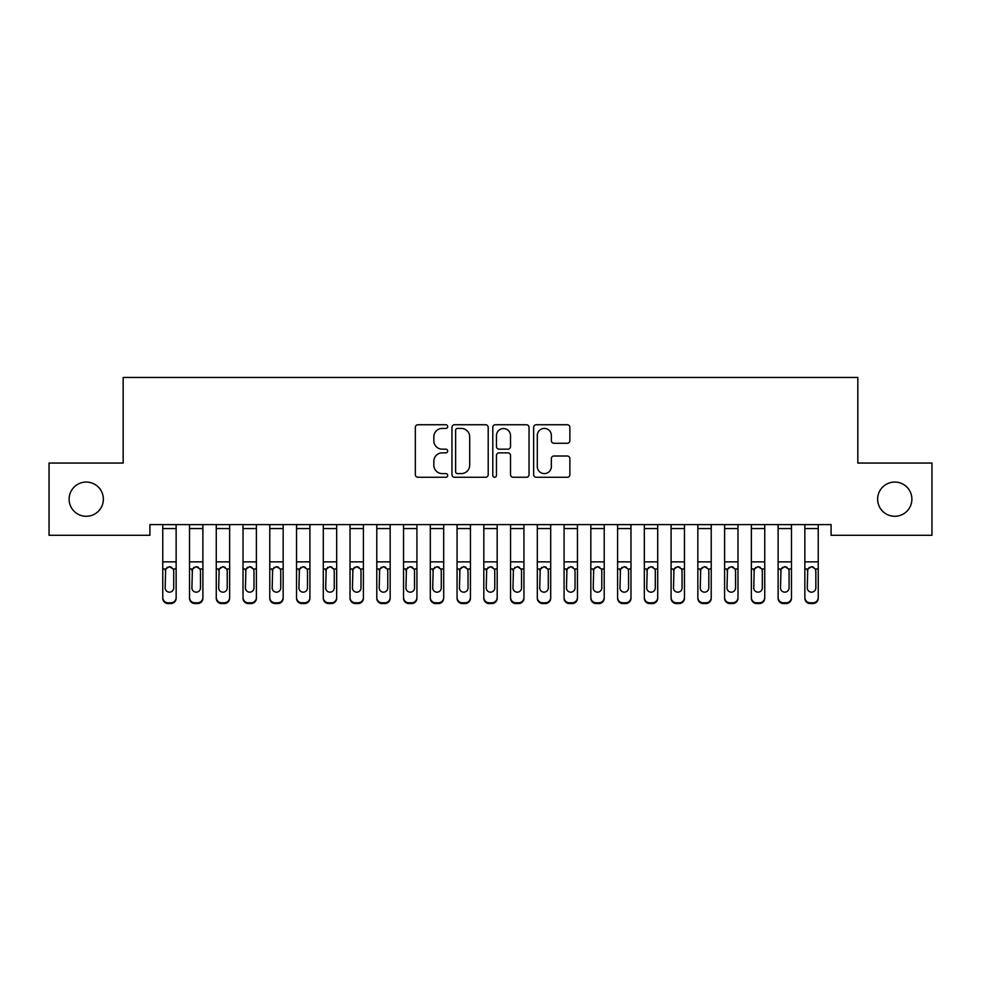 <?xml version="1.0" encoding="UTF-8"?>
<svg xmlns="http://www.w3.org/2000/svg" width="981" height="981" viewBox="0 0 981 981"><rect width="100%" height="100%" fill="white"/><g stroke="black" fill="none" stroke-linecap="round" stroke-linejoin="round"><path stroke-width="1.47" d="M447.692 426.588A1.839 1.839 0 0 0 445.852 424.748L417.955 424.748A2.624 2.624 0 0 0 415.331 427.373L415.331 474.645A2.624 2.624 0 0 0 417.955 477.269L445.852 477.269A1.839 1.839 0 0 0 447.692 475.429A1.839 1.839 0 0 0 445.852 473.59L442.247 473.59A8.4 8.4 0 0 1 433.835 465.19L433.835 461.254A8.4 8.4 0 0 1 442.247 452.854L445.852 452.854A1.839 1.839 0 0 0 447.692 451.015A1.839 1.839 0 0 0 445.852 449.175L442.247 449.175A8.4 8.4 0 0 1 433.835 440.763L433.835 436.827A8.4 8.4 0 0 1 442.247 428.427L445.852 428.427A1.839 1.839 0 0 0 447.692 426.588M877.639 499.17A17.118 17.118 0 0 0 894.758 516.288A17.118 17.118 0 0 0 911.889 499.17A17.118 17.118 0 0 0 894.758 482.051A17.118 17.118 0 0 0 877.639 499.17M69.111 499.17A17.118 17.118 0 0 0 86.242 516.288A17.118 17.118 0 0 0 103.361 499.17A17.118 17.118 0 0 0 86.242 482.051A17.118 17.118 0 0 0 69.111 499.17M567.251 443.265A2.624 2.624 0 0 0 569.875 440.641L569.875 427.373A2.624 2.624 0 0 0 567.251 424.748L536.264 424.748A2.624 2.624 0 0 0 533.639 427.373L533.639 474.645A2.624 2.624 0 0 0 536.264 477.269L567.251 477.269A2.624 2.624 0 0 0 569.875 474.645L569.875 458.63A2.624 2.624 0 0 0 567.251 456.006L553.983 456.006A2.624 2.624 0 0 0 551.359 458.63L551.359 466.576A7.026 7.026 0 0 1 544.332 473.59A7.026 7.026 0 0 1 537.306 466.576L537.306 435.454A7.026 7.026 0 0 1 544.332 428.427A7.026 7.026 0 0 1 551.359 435.454L551.359 440.641A2.624 2.624 0 0 0 553.983 443.265L567.251 443.265M831.091 524.59L149.909 524.59L149.909 535.283L49.05 535.283L49.05 463.044L123.165 463.044L123.165 377.44L857.835 377.44L857.835 463.044L931.95 463.044L931.95 535.283L831.091 535.283L831.091 524.59M488.207 427.373A2.624 2.624 0 0 0 485.57 424.748L454.583 424.748A2.624 2.624 0 0 0 451.959 427.373L451.959 474.645A2.624 2.624 0 0 0 454.583 477.269L485.57 477.269A2.624 2.624 0 0 0 488.207 474.645L488.207 427.373M495.43 424.748L526.417 424.748A2.624 2.624 0 0 1 529.041 427.373L529.041 474.645A2.624 2.624 0 0 1 526.417 477.269L513.149 477.269A2.624 2.624 0 0 1 510.525 474.645L510.525 455.478A2.624 2.624 0 0 0 507.9 452.854L499.096 452.854A2.624 2.624 0 0 0 496.472 455.478L496.472 475.429A1.839 1.839 0 0 1 494.632 477.269A1.839 1.839 0 0 1 492.793 475.429L492.793 427.373A2.624 2.624 0 0 1 495.43 424.748M457.477 428.427A1.839 1.839 0 0 0 455.638 430.267L455.638 471.763A1.839 1.839 0 0 0 457.477 473.59L461.278 473.59A8.4 8.4 0 0 0 469.691 465.19L469.691 436.827A8.4 8.4 0 0 0 461.278 428.427L457.477 428.427M510.525 435.576A7.026 7.026 0 0 0 503.498 428.562A7.026 7.026 0 0 0 496.472 435.576L496.472 446.551A2.624 2.624 0 0 0 499.096 449.175L507.9 449.175A2.624 2.624 0 0 0 510.525 446.551L510.525 435.576M162.76 569.765L162.76 598.251A5.346 5.31 180 0 0 168.107 603.56L170.78 603.56L170.78 602.788A5.346 5.31 -0 0 0 176.139 597.478L176.139 598.251A5.346 5.31 180 0 1 170.78 603.56M173.723 587.913L173.723 570.967L173.723 587.913A4.28 4.255 180 0 1 169.443 592.168A4.28 4.255 180 0 0 173.723 587.913M165.164 588.686L165.164 587.913A4.28 4.255 180 0 0 169.443 592.168M167.211 567.288L165.164 570.562M171.675 567.288L169.443 566.662L173.257 568.992L173.723 570.967M176.139 524.59L176.139 598.251M168.107 602.788L168.107 603.56A5.346 5.31 180 0 1 162.76 598.251L162.76 597.478A5.346 5.31 -0 0 0 168.107 602.788L170.78 602.788M162.76 524.59L162.76 597.478M162.76 568.992L165.642 568.992L165.164 587.913M165.642 568.992L169.443 566.662M189.517 569.765L189.517 598.251A5.346 5.31 180 0 0 194.863 603.56L197.537 603.56L197.537 602.788A5.346 5.31 -0 0 0 202.883 597.478L202.883 598.251A5.346 5.31 180 0 1 197.537 603.56M200.48 587.913L200.48 570.967L200.48 587.913A4.28 4.255 180 0 1 196.2 592.168A4.28 4.255 180 0 0 200.48 587.913M191.92 588.686L191.92 587.913A4.28 4.255 180 0 0 196.2 592.168M193.968 567.288L191.92 570.562M198.432 567.288L196.2 566.662L200.001 568.992L200.48 570.967M216.261 569.765L216.261 598.251A5.346 5.31 180 0 0 221.62 603.56L224.293 603.56L224.293 602.788A5.346 5.31 -0 0 0 229.64 597.478L229.64 598.251A5.346 5.31 180 0 1 224.293 603.56M227.236 587.913L227.236 570.967L227.236 587.913A4.28 4.255 180 0 1 222.957 592.168A4.28 4.255 180 0 0 227.236 587.913M218.677 588.686L218.677 587.913A4.28 4.255 180 0 0 222.957 592.168M220.725 567.288L218.677 570.562M225.189 567.288L222.957 566.662L226.758 568.992L227.236 570.967M202.883 524.59L202.883 598.251M194.863 602.788L194.863 603.56A5.346 5.31 180 0 1 189.517 598.251L189.517 597.478A5.346 5.31 -0 0 0 194.863 602.788L197.537 602.788M189.517 524.59L189.517 597.478M189.517 568.992L192.399 568.992L191.92 587.913M192.399 568.992L196.2 566.662M229.64 524.59L229.64 598.251M221.62 602.788L221.62 603.56A5.346 5.31 180 0 1 216.261 598.251L216.261 597.478A5.346 5.31 -0 0 0 221.62 602.788L224.293 602.788M216.261 524.59L216.261 597.478M216.261 568.992L219.143 568.992L218.677 587.913M219.143 568.992L222.957 566.662M243.018 569.765L243.018 598.251A5.346 5.31 180 0 0 248.377 603.56L251.05 603.56L251.05 602.788A5.346 5.31 -0 0 0 256.397 597.478L256.397 598.251A5.346 5.31 180 0 1 251.05 603.56M253.993 587.913L253.993 570.967L253.993 587.913A4.28 4.255 180 0 1 249.714 592.168A4.28 4.255 180 0 0 253.993 587.913M245.434 588.686L245.434 587.913A4.28 4.255 180 0 0 249.714 592.168M247.47 567.288L245.434 570.562M251.945 567.288L249.714 566.662L253.515 568.992L253.993 570.967M269.775 569.765L269.775 598.251A5.346 5.31 180 0 0 275.121 603.56L277.807 603.56L277.807 602.788A5.346 5.31 -0 0 0 283.153 597.478L283.153 598.251A5.346 5.31 180 0 1 277.807 603.56M280.75 587.913L280.75 570.967L280.75 587.913A4.28 4.255 180 0 1 276.458 592.168A4.28 4.255 180 0 0 280.75 587.913M272.178 588.686L272.178 587.913A4.28 4.255 180 0 0 276.458 592.168M274.226 567.288L272.178 570.562M278.702 567.288L276.458 566.662L280.272 568.992L280.75 570.967M256.397 524.59L256.397 598.251M248.377 602.788L248.377 603.56A5.346 5.31 180 0 1 243.018 598.251L243.018 597.478A5.346 5.31 -0 0 0 248.377 602.788L251.05 602.788M243.018 524.59L243.018 597.478M243.018 568.992L245.9 568.992L245.434 587.913M245.9 568.992L249.714 566.662M283.153 524.59L283.153 598.251M275.121 602.788L275.121 603.56A5.346 5.31 180 0 1 269.775 598.251L269.775 597.478A5.346 5.31 -0 0 0 275.121 602.788L277.807 602.788M269.775 524.59L269.775 597.478M269.775 568.992L272.657 568.992L272.178 587.913M272.657 568.992L276.458 566.662M296.532 569.765L296.532 598.251A5.346 5.31 180 0 0 301.878 603.56L304.551 603.56L304.551 602.788A5.346 5.31 -0 0 0 309.91 597.478L309.91 598.251A5.346 5.31 180 0 1 304.551 603.56M307.494 587.913L307.494 570.967L307.494 587.913A4.28 4.255 180 0 1 303.215 592.168A4.28 4.255 180 0 0 307.494 587.913M298.935 588.686L298.935 587.913A4.28 4.255 180 0 0 303.215 592.168M300.983 567.288L298.935 570.562M305.447 567.288L303.215 566.662L307.028 568.992L307.494 570.967M309.91 524.59L309.91 598.251M301.878 602.788L301.878 603.56A5.346 5.31 180 0 1 296.532 598.251L296.532 597.478A5.346 5.31 -0 0 0 301.878 602.788L304.551 602.788M296.532 524.59L296.532 597.478M296.532 568.992L299.413 568.992L298.935 587.913M299.413 568.992L303.215 566.662M323.289 569.765L323.289 598.251A5.346 5.31 180 0 0 328.635 603.56L331.308 603.56L331.308 602.788A5.346 5.31 -0 0 0 336.667 597.478L336.667 598.251A5.346 5.31 180 0 1 331.308 603.56M334.251 587.913L334.251 570.967L334.251 587.913A4.28 4.255 180 0 1 329.972 592.168A4.28 4.255 180 0 0 334.251 587.913M325.692 588.686L325.692 587.913A4.28 4.255 180 0 0 329.972 592.168M327.74 567.288L325.692 570.562M332.203 567.288L329.972 566.662L333.785 568.992L334.251 570.967M336.667 524.59L336.667 598.251M328.635 602.788L328.635 603.56A5.346 5.31 180 0 1 323.289 598.251L323.289 597.478A5.346 5.31 -0 0 0 328.635 602.788L331.308 602.788M323.289 524.59L323.289 597.478M323.289 568.992L326.17 568.992L325.692 587.913M326.17 568.992L329.972 566.662M350.033 569.765L350.033 598.251A5.346 5.31 180 0 0 355.392 603.56L358.065 603.56L358.065 602.788A5.346 5.31 -0 0 0 363.411 597.478L363.411 598.251A5.346 5.31 180 0 1 358.065 603.56M361.008 587.913L361.008 570.967L361.008 587.913A4.28 4.255 180 0 1 356.728 592.168A4.28 4.255 180 0 0 361.008 587.913M352.449 588.686L352.449 587.913A4.28 4.255 180 0 0 356.728 592.168M354.497 567.288L352.449 570.562M358.96 567.288L356.728 566.662L360.53 568.992L361.008 570.967M363.411 524.59L363.411 598.251M355.392 602.788L355.392 603.56A5.346 5.31 180 0 1 350.033 598.251L350.033 597.478A5.346 5.31 -0 0 0 355.392 602.788L358.065 602.788M350.033 524.59L350.033 597.478M350.033 568.992L352.915 568.992L352.449 587.913M352.915 568.992L356.728 566.662M376.79 569.765L376.79 598.251A5.346 5.31 180 0 0 382.149 603.56L384.822 603.56L384.822 602.788A5.346 5.31 -0 0 0 390.168 597.478L390.168 598.251A5.346 5.31 180 0 1 384.822 603.56M387.765 587.913L387.765 570.967L387.765 587.913A4.28 4.255 180 0 1 383.485 592.168A4.28 4.255 180 0 0 387.765 587.913M379.206 588.686L379.206 587.913A4.28 4.255 180 0 0 383.485 592.168M381.253 567.288L379.206 570.562M385.717 567.288L383.485 566.662L387.287 568.992L387.765 570.967M390.168 524.59L390.168 598.251M382.149 602.788L382.149 603.56A5.346 5.31 180 0 1 376.79 598.251L376.79 597.478A5.346 5.31 -0 0 0 382.149 602.788L384.822 602.788M376.79 524.59L376.79 597.478M376.79 568.992L379.672 568.992L379.206 587.913M379.672 568.992L383.485 566.662M403.547 569.765L403.547 598.251A5.346 5.31 180 0 0 408.893 603.56L411.579 603.56L411.579 602.788A5.346 5.31 -0 0 0 416.925 597.478L416.925 598.251A5.346 5.31 180 0 1 411.579 603.56M414.522 587.913L414.522 570.967L414.522 587.913A4.28 4.255 180 0 1 410.242 592.168A4.28 4.255 180 0 0 414.522 587.913M405.95 588.686L405.95 587.913A4.28 4.255 180 0 0 410.242 592.168M407.998 567.288L405.95 570.562M412.474 567.288L410.242 566.662L414.043 568.992L414.522 570.967M416.925 524.59L416.925 598.251M408.893 602.788L408.893 603.56A5.346 5.31 180 0 1 403.547 598.251L403.547 597.478A5.346 5.31 -0 0 0 408.893 602.788L411.579 602.788M403.547 524.59L403.547 597.478M403.547 568.992L406.428 568.992L405.95 587.913M406.428 568.992L410.242 566.662M430.303 569.765L430.303 598.251A5.346 5.31 180 0 0 435.65 603.56L438.323 603.56L438.323 602.788A5.346 5.31 -0 0 0 443.682 597.478L443.682 598.251A5.346 5.31 180 0 1 438.323 603.56M441.266 587.913L441.266 570.967L441.266 587.913A4.28 4.255 180 0 1 436.986 592.168A4.28 4.255 180 0 0 441.266 587.913M432.707 588.686L432.707 587.913A4.28 4.255 180 0 0 436.986 592.168M434.755 567.288L432.707 570.562M439.23 567.288L436.986 566.662L440.8 568.992L441.266 570.967M443.682 524.59L443.682 598.251M435.65 602.788L435.65 603.56A5.346 5.31 180 0 1 430.303 598.251L430.303 597.478A5.346 5.31 -0 0 0 435.65 602.788L438.323 602.788M430.303 524.59L430.303 597.478M430.303 568.992L433.185 568.992L432.707 587.913M433.185 568.992L436.986 566.662M457.06 569.765L457.06 598.251A5.346 5.31 180 0 0 462.407 603.56L465.08 603.56L465.08 602.788A5.346 5.31 -0 0 0 470.439 597.478L470.439 598.251A5.346 5.31 180 0 1 465.08 603.56M468.023 587.913L468.023 570.967L468.023 587.913A4.28 4.255 180 0 1 463.743 592.168A4.28 4.255 180 0 0 468.023 587.913M459.464 588.686L459.464 587.913A4.28 4.255 180 0 0 463.743 592.168M461.511 567.288L459.464 570.562M465.975 567.288L463.743 566.662L467.557 568.992L468.023 570.967M470.439 524.59L470.439 598.251M462.407 602.788L462.407 603.56A5.346 5.31 180 0 1 457.06 598.251L457.06 597.478A5.346 5.31 -0 0 0 462.407 602.788L465.08 602.788M457.06 524.59L457.06 597.478M457.06 568.992L459.942 568.992L459.464 587.913M459.942 568.992L463.743 566.662M483.817 569.765L483.817 598.251A5.346 5.31 180 0 0 489.163 603.56L491.837 603.56L491.837 602.788A5.346 5.31 -0 0 0 497.183 597.478L497.183 598.251A5.346 5.31 180 0 1 491.837 603.56M494.78 587.913L494.78 570.967L494.78 587.913A4.28 4.255 180 0 1 490.5 592.168A4.28 4.255 180 0 0 494.78 587.913M486.22 588.686L486.22 587.913A4.28 4.255 180 0 0 490.5 592.168M488.268 567.288L486.22 570.562M492.732 567.288L490.5 566.662L494.301 568.992L494.78 570.967M497.183 524.59L497.183 598.251M489.163 602.788L489.163 603.56A5.346 5.31 180 0 1 483.817 598.251L483.817 597.478A5.346 5.31 -0 0 0 489.163 602.788L491.837 602.788M483.817 524.59L483.817 597.478M483.817 568.992L486.699 568.992L486.22 587.913M486.699 568.992L490.5 566.662M510.561 569.765L510.561 598.251A5.346 5.31 180 0 0 515.92 603.56L518.593 603.56L518.593 602.788A5.346 5.31 -0 0 0 523.94 597.478L523.94 598.251A5.346 5.31 180 0 1 518.593 603.56M521.536 587.913L521.536 570.967L521.536 587.913A4.28 4.255 180 0 1 517.257 592.168A4.28 4.255 180 0 0 521.536 587.913M512.977 588.686L512.977 587.913A4.28 4.255 180 0 0 517.257 592.168M515.025 567.288L512.977 570.562M519.489 567.288L517.257 566.662L521.058 568.992L521.536 570.967M523.94 524.59L523.94 598.251M515.92 602.788L515.92 603.56A5.346 5.31 180 0 1 510.561 598.251L510.561 597.478A5.346 5.31 -0 0 0 515.92 602.788L518.593 602.788M510.561 524.59L510.561 597.478M510.561 568.992L513.443 568.992L512.977 587.913M513.443 568.992L517.257 566.662M537.318 569.765L537.318 598.251A5.346 5.31 180 0 0 542.677 603.56L545.35 603.56L545.35 602.788A5.346 5.31 -0 0 0 550.697 597.478L550.697 598.251A5.346 5.31 180 0 1 545.35 603.56M548.293 587.913L548.293 570.967L548.293 587.913A4.28 4.255 180 0 1 544.014 592.168A4.28 4.255 180 0 0 548.293 587.913M539.734 588.686L539.734 587.913A4.28 4.255 180 0 0 544.014 592.168M541.77 567.288L539.734 570.562M546.245 567.288L544.014 566.662L547.815 568.992L548.293 570.967M550.697 524.59L550.697 598.251M542.677 602.788L542.677 603.56A5.346 5.31 180 0 1 537.318 598.251L537.318 597.478A5.346 5.31 -0 0 0 542.677 602.788L545.35 602.788M537.318 524.59L537.318 597.478M537.318 568.992L540.2 568.992L539.734 587.913M540.2 568.992L544.014 566.662M564.075 569.765L564.075 598.251A5.346 5.31 180 0 0 569.421 603.56L572.107 603.56L572.107 602.788A5.346 5.31 -0 0 0 577.453 597.478L577.453 598.251A5.346 5.31 180 0 1 572.107 603.56M575.05 587.913L575.05 570.967L575.05 587.913A4.28 4.255 180 0 1 570.758 592.168A4.28 4.255 180 0 0 575.05 587.913M566.478 588.686L566.478 587.913A4.28 4.255 180 0 0 570.758 592.168M568.526 567.288L566.478 570.562M573.002 567.288L570.758 566.662L574.572 568.992L575.05 570.967M577.453 524.59L577.453 598.251M569.421 602.788L569.421 603.56A5.346 5.31 180 0 1 564.075 598.251L564.075 597.478A5.346 5.31 -0 0 0 569.421 602.788L572.107 602.788M564.075 524.59L564.075 597.478M564.075 568.992L566.957 568.992L566.478 587.913M566.957 568.992L570.758 566.662M590.832 569.765L590.832 598.251A5.346 5.31 180 0 0 596.178 603.56L598.851 603.56L598.851 602.788A5.346 5.31 -0 0 0 604.21 597.478L604.21 598.251A5.346 5.31 180 0 1 598.851 603.56M601.794 587.913L601.794 570.967L601.794 587.913A4.28 4.255 180 0 1 597.515 592.168A4.28 4.255 180 0 0 601.794 587.913M593.235 588.686L593.235 587.913A4.28 4.255 180 0 0 597.515 592.168M595.283 567.288L593.235 570.562M599.747 567.288L597.515 566.662L601.328 568.992L601.794 570.967M604.21 524.59L604.21 598.251M596.178 602.788L596.178 603.56A5.346 5.31 180 0 1 590.832 598.251L590.832 597.478A5.346 5.31 -0 0 0 596.178 602.788L598.851 602.788M590.832 524.59L590.832 597.478M590.832 568.992L593.713 568.992L593.235 587.913M593.713 568.992L597.515 566.662M617.589 569.765L617.589 598.251A5.346 5.31 180 0 0 622.935 603.56L625.608 603.56L625.608 602.788A5.346 5.31 -0 0 0 630.967 597.478L630.967 598.251A5.346 5.31 180 0 1 625.608 603.56M628.551 587.913L628.551 570.967L628.551 587.913A4.28 4.255 180 0 1 624.272 592.168A4.28 4.255 180 0 0 628.551 587.913M619.992 588.686L619.992 587.913A4.28 4.255 180 0 0 624.272 592.168M622.04 567.288L619.992 570.562M626.503 567.288L624.272 566.662L628.085 568.992L628.551 570.967M630.967 524.59L630.967 598.251M622.935 602.788L622.935 603.56A5.346 5.31 180 0 1 617.589 598.251L617.589 597.478A5.346 5.31 -0 0 0 622.935 602.788L625.608 602.788M617.589 524.59L617.589 597.478M617.589 568.992L620.47 568.992L619.992 587.913M620.47 568.992L624.272 566.662M644.333 569.765L644.333 598.251A5.346 5.31 180 0 0 649.692 603.56L652.365 603.56L652.365 602.788A5.346 5.31 -0 0 0 657.711 597.478L657.711 598.251A5.346 5.31 180 0 1 652.365 603.56M655.308 587.913L655.308 570.967L655.308 587.913A4.28 4.255 180 0 1 651.028 592.168A4.28 4.255 180 0 0 655.308 587.913M646.749 588.686L646.749 587.913A4.28 4.255 180 0 0 651.028 592.168M648.797 567.288L646.749 570.562M653.26 567.288L651.028 566.662L654.83 568.992L655.308 570.967M657.711 524.59L657.711 598.251M649.692 602.788L649.692 603.56A5.346 5.31 180 0 1 644.333 598.251L644.333 597.478A5.346 5.31 -0 0 0 649.692 602.788L652.365 602.788M644.333 524.59L644.333 597.478M644.333 568.992L647.215 568.992L646.749 587.913M647.215 568.992L651.028 566.662M671.09 569.765L671.09 598.251A5.346 5.31 180 0 0 676.449 603.56L679.122 603.56L679.122 602.788A5.346 5.31 -0 0 0 684.468 597.478L684.468 598.251A5.346 5.31 180 0 1 679.122 603.56M682.065 587.913L682.065 570.967L682.065 587.913A4.28 4.255 180 0 1 677.785 592.168A4.28 4.255 180 0 0 682.065 587.913M673.506 588.686L673.506 587.913A4.28 4.255 180 0 0 677.785 592.168M675.553 567.288L673.506 570.562M680.017 567.288L677.785 566.662L681.587 568.992L682.065 570.967M684.468 524.59L684.468 598.251M676.449 602.788L676.449 603.56A5.346 5.31 180 0 1 671.09 598.251L671.09 597.478A5.346 5.31 -0 0 0 676.449 602.788L679.122 602.788M671.09 524.59L671.09 597.478M671.09 568.992L673.972 568.992L673.506 587.913M673.972 568.992L677.785 566.662M697.847 569.765L697.847 598.251A5.346 5.31 180 0 0 703.193 603.56L705.879 603.56L705.879 602.788A5.346 5.31 -0 0 0 711.225 597.478L711.225 598.251A5.346 5.31 180 0 1 705.879 603.56M708.822 587.913L708.822 570.967L708.822 587.913A4.28 4.255 180 0 1 704.542 592.168A4.28 4.255 180 0 0 708.822 587.913M700.25 588.686L700.25 587.913A4.28 4.255 180 0 0 704.542 592.168M702.298 567.288L700.25 570.562M706.774 567.288L704.542 566.662L708.343 568.992L708.822 570.967M711.225 524.59L711.225 598.251M703.193 602.788L703.193 603.56A5.346 5.31 180 0 1 697.847 598.251L697.847 597.478A5.346 5.31 -0 0 0 703.193 602.788L705.879 602.788M697.847 524.59L697.847 597.478M697.847 568.992L700.728 568.992L700.25 587.913M700.728 568.992L704.542 566.662M724.603 569.765L724.603 598.251A5.346 5.31 180 0 0 729.95 603.56L732.623 603.56L732.623 602.788A5.346 5.31 -0 0 0 737.982 597.478L737.982 598.251A5.346 5.31 180 0 1 732.623 603.56M735.566 587.913L735.566 570.967L735.566 587.913A4.28 4.255 180 0 1 731.286 592.168A4.28 4.255 180 0 0 735.566 587.913M727.007 588.686L727.007 587.913A4.28 4.255 180 0 0 731.286 592.168M729.055 567.288L727.007 570.562M733.53 567.288L731.286 566.662L735.1 568.992L735.566 570.967M737.982 524.59L737.982 598.251M729.95 602.788L729.95 603.56A5.346 5.31 180 0 1 724.603 598.251L724.603 597.478A5.346 5.31 -0 0 0 729.95 602.788L732.623 602.788M724.603 524.59L724.603 597.478M724.603 568.992L727.485 568.992L727.007 587.913M727.485 568.992L731.286 566.662M751.36 569.765L751.36 598.251A5.346 5.31 180 0 0 756.707 603.56L759.38 603.56L759.38 602.788A5.346 5.31 -0 0 0 764.739 597.478L764.739 598.251A5.346 5.31 180 0 1 759.38 603.56M762.323 587.913L762.323 570.967L762.323 587.913A4.28 4.255 180 0 1 758.043 592.168A4.28 4.255 180 0 0 762.323 587.913M753.764 588.686L753.764 587.913A4.28 4.255 180 0 0 758.043 592.168M755.811 567.288L753.764 570.562M760.275 567.288L758.043 566.662L761.857 568.992L762.323 570.967M764.739 524.59L764.739 598.251M756.707 602.788L756.707 603.56A5.346 5.31 180 0 1 751.36 598.251L751.36 597.478A5.346 5.31 -0 0 0 756.707 602.788L759.38 602.788M751.36 524.59L751.36 597.478M751.36 568.992L754.242 568.992L753.764 587.913M754.242 568.992L758.043 566.662M778.117 569.765L778.117 598.251A5.346 5.31 180 0 0 783.463 603.56L786.137 603.56L786.137 602.788A5.346 5.31 -0 0 0 791.483 597.478L791.483 598.251A5.346 5.31 180 0 1 786.137 603.56M789.08 587.913L789.08 570.967L789.08 587.913A4.28 4.255 180 0 1 784.8 592.168A4.28 4.255 180 0 0 789.08 587.913M780.52 588.686L780.52 587.913A4.28 4.255 180 0 0 784.8 592.168M782.568 567.288L780.52 570.562M787.032 567.288L784.8 566.662L788.601 568.992L789.08 570.967M791.483 524.59L791.483 598.251M783.463 602.788L783.463 603.56A5.346 5.31 180 0 1 778.117 598.251L778.117 597.478A5.346 5.31 -0 0 0 783.463 602.788L786.137 602.788M778.117 524.59L778.117 597.478M778.117 568.992L780.999 568.992L780.52 587.913M780.999 568.992L784.8 566.662M804.861 569.765L804.861 598.251A5.346 5.31 180 0 0 810.22 603.56L812.893 603.56L812.893 602.788A5.346 5.31 -0 0 0 818.24 597.478L818.24 598.251A5.346 5.31 180 0 1 812.893 603.56M815.836 587.913L815.836 570.967L815.836 587.913A4.28 4.255 180 0 1 811.557 592.168A4.28 4.255 180 0 0 815.836 587.913M807.277 588.686L807.277 587.913A4.28 4.255 180 0 0 811.557 592.168M809.325 567.288L807.277 570.562M813.789 567.288L811.557 566.662L815.358 568.992L815.836 570.967M818.24 524.59L818.24 598.251M810.22 602.788L810.22 603.56A5.346 5.31 180 0 1 804.861 598.251L804.861 597.478A5.346 5.31 -0 0 0 810.22 602.788L812.893 602.788M804.861 524.59L804.861 597.478M804.861 568.992L807.743 568.992L807.277 587.913M807.743 568.992L811.557 566.662M162.76 524.639L176.139 524.639M173.257 568.992L176.139 568.992M162.76 561.855L176.139 561.855M162.76 528.551L176.139 528.551M189.517 524.639L202.883 524.639M200.001 568.992L202.883 568.992M189.517 561.855L202.883 561.855M189.517 528.551L202.883 528.551M216.261 524.639L229.64 524.639M226.758 568.992L229.64 568.992M216.261 561.855L229.64 561.855M216.261 528.551L229.64 528.551M243.018 524.639L256.397 524.639M253.515 568.992L256.397 568.992M243.018 561.855L256.397 561.855M243.018 528.551L256.397 528.551M269.775 524.639L283.153 524.639M280.272 568.992L283.153 568.992M269.775 561.855L283.153 561.855M269.775 528.551L283.153 528.551M296.532 524.639L309.91 524.639M307.028 568.992L309.91 568.992M296.532 561.855L309.91 561.855M296.532 528.551L309.91 528.551M323.289 524.639L336.667 524.639M333.785 568.992L336.667 568.992M323.289 561.855L336.667 561.855M323.289 528.551L336.667 528.551M350.033 524.639L363.411 524.639M360.53 568.992L363.411 568.992M350.033 561.855L363.411 561.855M350.033 528.551L363.411 528.551M376.79 524.639L390.168 524.639M387.287 568.992L390.168 568.992M376.79 561.855L390.168 561.855M376.79 528.551L390.168 528.551M403.547 524.639L416.925 524.639M414.043 568.992L416.925 568.992M403.547 561.855L416.925 561.855M403.547 528.551L416.925 528.551M430.303 524.639L443.682 524.639M440.8 568.992L443.682 568.992M430.303 561.855L443.682 561.855M430.303 528.551L443.682 528.551M457.06 524.639L470.439 524.639M467.557 568.992L470.439 568.992M457.06 561.855L470.439 561.855M457.06 528.551L470.439 528.551M483.817 524.639L497.183 524.639M494.301 568.992L497.183 568.992M483.817 561.855L497.183 561.855M483.817 528.551L497.183 528.551M510.561 524.639L523.94 524.639M521.058 568.992L523.94 568.992M510.561 561.855L523.94 561.855M510.561 528.551L523.94 528.551M537.318 524.639L550.697 524.639M547.815 568.992L550.697 568.992M537.318 561.855L550.697 561.855M537.318 528.551L550.697 528.551M564.075 524.639L577.453 524.639M574.572 568.992L577.453 568.992M564.075 561.855L577.453 561.855M564.075 528.551L577.453 528.551M590.832 524.639L604.21 524.639M601.328 568.992L604.21 568.992M590.832 561.855L604.21 561.855M590.832 528.551L604.21 528.551M617.589 524.639L630.967 524.639M628.085 568.992L630.967 568.992M617.589 561.855L630.967 561.855M617.589 528.551L630.967 528.551M644.333 524.639L657.711 524.639M654.83 568.992L657.711 568.992M644.333 561.855L657.711 561.855M644.333 528.551L657.711 528.551M671.09 524.639L684.468 524.639M681.587 568.992L684.468 568.992M671.09 561.855L684.468 561.855M671.09 528.551L684.468 528.551M697.847 524.639L711.225 524.639M708.343 568.992L711.225 568.992M697.847 561.855L711.225 561.855M697.847 528.551L711.225 528.551M724.603 524.639L737.982 524.639M735.1 568.992L737.982 568.992M724.603 561.855L737.982 561.855M724.603 528.551L737.982 528.551M751.36 524.639L764.739 524.639M761.857 568.992L764.739 568.992M751.36 561.855L764.739 561.855M751.36 528.551L764.739 528.551M778.117 524.639L791.483 524.639M788.601 568.992L791.483 568.992M778.117 561.855L791.483 561.855M778.117 528.551L791.483 528.551M804.861 524.639L818.24 524.639M815.358 568.992L818.24 568.992M804.861 561.855L818.24 561.855M804.861 528.551L818.24 528.551"/></g></svg>
